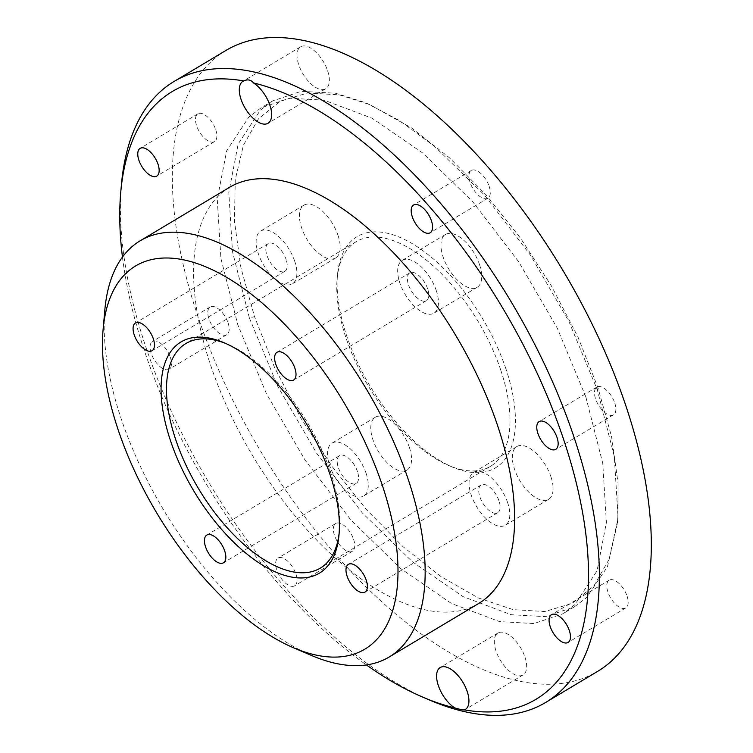 <?xml version="1.0" encoding="UTF-8"?>
<svg xmlns="http://www.w3.org/2000/svg" width="753" height="753" viewBox="0 0 753 753"><rect width="100%" height="100%" fill="white"/><g stroke="black" fill="none" stroke-linecap="round" stroke-linejoin="round"><path stroke-width="0.56" stroke-dasharray="3.77 2.82" d="M249.365 317.935L277.913 386.666L316.552 453.127L362.344 512.953L412.362 561.757L463.114 596.64L511.118 614.712L545.501 616.641L574.134 607.022L586.371 597.797L607.426 566.821L617.404 523.279L617.949 515.56L614.279 456.337L597.383 390.026L568.835 321.296L530.197 254.825L484.414 195.008L434.387 146.204L399.504 120.602L365.902 102.822L335.631 93.25L301.247 91.311L272.614 100.94L260.378 110.154L238.174 144.002L228.808 192.392L232.47 251.615L249.365 317.935L254.523 316.674L240.904 267.635L234.437 221.109L235.256 179.685L243.417 145.178L258.533 118.739L280.389 101.118L307.695 92.967L339.358 94.869L369.582 104.507L411.646 128.001L449.485 157.819L486.061 194.867L520.483 238.108L551.507 286.112L577.946 336.996L597.995 387.823L611.615 436.872L618.081 483.398L617.827 519.401L609.102 559.328L593.985 585.759L572.139 603.388L544.833 611.53L513.16 609.638L478.211 597.901L440.872 576.497L403.034 546.687L366.457 509.64L332.035 466.399L301.012 418.386L274.581 367.511L254.523 316.674M585.843 396.925L602.739 463.246L606.4 522.469L597.035 570.859L574.831 604.706L562.595 613.921L533.962 623.55L499.578 621.611L451.574 603.548L400.822 568.656L350.794 519.852L305.012 460.027L266.374 393.565L237.826 324.835L220.93 258.524L217.259 199.3L226.634 150.901L248.838 117.063L261.075 107.839L289.707 98.219L324.091 100.149L372.086 118.221L422.847 153.104L472.865 201.908L518.657 261.733L557.295 328.195L585.843 396.925M122.457 257.074A354.136 172.371 -120.9 0 0 366.41 664.937M295.891 573.908A16.171 7.869 59.1 0 1 294.639 585.806A16.171 7.869 59.1 0 1 279.589 575.97A16.171 7.869 59.1 0 1 278.045 558.058A16.171 7.869 59.1 0 1 295.891 573.908M170.329 357.327A16.171 7.869 59.1 0 1 169.067 369.224A16.171 7.869 59.1 0 1 154.017 359.388A16.171 7.869 59.1 0 1 152.473 341.476A16.171 7.869 59.1 0 1 170.329 357.327M229.637 187.281A242.513 118.033 -120.9 0 0 252.82 455.989A242.513 118.033 -120.9 0 0 478.597 603.53M226.098 50.347A361.835 176.117 -120.9 0 0 260.689 451.282A361.835 176.117 -120.9 0 0 597.571 671.412M215.734 129.695A16.171 7.869 59.1 0 1 214.473 141.583A16.171 7.869 59.1 0 1 199.423 131.747A16.171 7.869 59.1 0 1 197.879 113.835A16.171 7.869 59.1 0 1 215.734 129.695M353.609 539.393A16.171 7.869 59.1 0 1 352.357 551.29A16.171 7.869 59.1 0 1 337.306 541.454A16.171 7.869 59.1 0 1 335.753 523.533A16.171 7.869 59.1 0 1 353.609 539.393M489.158 186.33A16.171 7.869 59.1 0 1 487.906 198.227A16.171 7.869 59.1 0 1 472.856 188.391A16.171 7.869 59.1 0 1 471.312 170.479A16.171 7.869 59.1 0 1 489.158 186.33M627.042 596.028A16.171 7.869 59.1 0 1 625.79 607.925A16.171 7.869 59.1 0 1 610.73 598.089A16.171 7.869 59.1 0 1 609.186 580.177A16.171 7.869 59.1 0 1 627.042 596.028M614.73 402.911A16.171 7.869 59.1 0 1 613.479 414.809A16.171 7.869 59.1 0 1 598.428 404.973A16.171 7.869 59.1 0 1 596.875 387.061A16.171 7.869 59.1 0 1 614.73 402.911M228.037 322.811A16.171 7.869 59.1 0 1 226.785 334.709A16.171 7.869 59.1 0 1 211.734 324.872A16.171 7.869 59.1 0 1 210.191 306.951A16.171 7.869 59.1 0 1 228.037 322.811M327.63 70.763A24.444 11.897 59.1 0 1 325.738 88.75A24.444 11.897 59.1 0 1 302.979 73.879A24.444 11.897 59.1 0 1 300.645 46.799A24.444 11.897 59.1 0 1 301.445 46.394A24.444 11.897 59.1 0 1 327.63 70.763M524.916 656.983A24.444 11.897 59.1 0 1 523.024 674.97A24.444 11.897 59.1 0 1 512.435 673.342A24.444 11.897 59.1 0 1 496.312 651.816A24.444 11.897 59.1 0 1 497.931 633.019A24.444 11.897 59.1 0 1 524.916 656.983M429.907 700.186A361.835 176.117 59.1 0 1 121.44 184.457M311.582 655.496A242.513 118.033 59.1 0 1 104.846 309.85M339.17 532.804A130.881 63.704 -120.9 0 0 339.358 530.865A130.881 63.704 -120.9 0 0 330.454 471.839A130.881 63.704 -120.9 0 0 227.792 344.328A130.881 63.704 -120.9 0 0 225.994 343.584M500.717 369.996A130.881 63.704 59.1 0 1 490.561 466.295A130.881 63.704 59.1 0 1 448.703 465.467A130.881 63.704 59.1 0 1 337.128 278.93A130.881 63.704 59.1 0 1 356.197 241.657A130.881 63.704 59.1 0 1 500.717 369.996M366.09 473.289A30.798 14.985 -120.9 0 0 332.082 443.093A30.798 14.985 -120.9 0 0 335.029 477.214A30.798 14.985 -120.9 0 0 363.699 495.954A30.798 14.985 -120.9 0 0 366.09 473.289M357.44 471.5A16.171 7.869 -120.9 0 0 339.594 455.65A16.171 7.869 -120.9 0 0 341.137 473.562A16.171 7.869 -120.9 0 0 356.188 483.398A16.171 7.869 -120.9 0 0 357.44 471.5M409.378 447.404A30.798 14.985 59.1 0 1 406.987 470.06A30.798 14.985 59.1 0 1 378.317 451.329A30.798 14.985 59.1 0 1 375.371 417.2A30.798 14.985 59.1 0 1 409.378 447.404M294.715 261.216A30.798 14.985 -120.9 0 0 260.707 231.011A30.798 14.985 -120.9 0 0 263.654 265.141A30.798 14.985 -120.9 0 0 292.324 283.872A30.798 14.985 -120.9 0 0 294.715 261.216M286.074 259.418A16.171 7.869 -120.9 0 0 268.219 243.567A16.171 7.869 -120.9 0 0 269.762 261.479A16.171 7.869 -120.9 0 0 284.813 271.315A16.171 7.869 -120.9 0 0 286.074 259.418M338.003 235.322A30.798 14.985 59.1 0 1 335.612 257.978A30.798 14.985 59.1 0 1 306.942 239.247A30.798 14.985 59.1 0 1 303.996 205.127A30.798 14.985 59.1 0 1 338.003 235.322M436.26 290.536A30.798 14.985 -120.9 0 0 402.253 260.331A30.798 14.985 -120.9 0 0 405.199 294.461A30.798 14.985 -120.9 0 0 433.869 313.192A30.798 14.985 -120.9 0 0 436.26 290.536M427.61 288.738A16.171 7.869 -120.9 0 0 409.764 272.887A16.171 7.869 -120.9 0 0 411.307 290.799A16.171 7.869 -120.9 0 0 426.358 300.635A16.171 7.869 -120.9 0 0 427.61 288.738M479.539 264.642A30.798 14.985 59.1 0 1 477.157 287.298A30.798 14.985 59.1 0 1 448.487 268.567A30.798 14.985 59.1 0 1 445.541 234.447A30.798 14.985 59.1 0 1 479.539 264.642M507.626 502.609A30.798 14.985 -120.9 0 0 473.628 472.413A30.798 14.985 -120.9 0 0 476.564 506.534A30.798 14.985 -120.9 0 0 505.235 525.274A30.798 14.985 -120.9 0 0 507.626 502.609M498.985 500.82A16.171 7.869 -120.9 0 0 481.129 484.97A16.171 7.869 -120.9 0 0 482.682 502.882A16.171 7.869 -120.9 0 0 497.733 512.718A16.171 7.869 -120.9 0 0 498.985 500.82M550.914 476.724A30.798 14.985 59.1 0 1 548.523 499.38A30.798 14.985 59.1 0 1 519.852 480.649A30.798 14.985 59.1 0 1 516.916 446.52A30.798 14.985 59.1 0 1 550.914 476.724M505.875 368.744A134.731 65.577 -120.9 0 0 409.641 242.146A134.731 65.577 -120.9 0 0 337.476 274.996A134.731 65.577 -120.9 0 0 452.337 467.02A134.731 65.577 -120.9 0 0 505.875 368.744M597.995 387.823L597.383 390.026M574.134 607.022L562.595 613.921M497.931 633.019L440.213 667.535M523.024 674.97L465.307 709.486M356.197 241.657L185.935 343.5M490.561 466.295L320.298 568.139M375.371 417.2L332.082 443.093M406.987 470.06L363.699 495.954M303.996 205.127L260.707 231.011M335.612 257.978L292.324 283.872M445.541 234.447L402.253 260.331M477.157 287.298L433.869 313.192M516.916 446.52L473.628 472.413M548.523 499.38L505.235 525.274M268.219 243.567L135.474 322.971M284.813 271.315L152.068 350.719M409.764 272.887L277.01 352.291M426.358 300.635L293.614 380.039M481.129 484.97L348.385 564.364M497.733 512.718L364.979 592.112M339.594 455.65L206.849 535.044M356.188 483.398L223.443 562.792M365.949 103.001L369.563 104.545M448.703 465.467L452.337 467.02M337.128 278.93L337.476 274.996M227.792 344.328L224.159 342.775M339.358 530.865L339.01 534.799M617.432 523.279L617.78 519.391M197.879 113.835L140.162 148.36M214.473 141.583L156.756 176.108M335.753 523.533L278.045 558.058M352.357 551.29L294.639 585.806M471.312 170.479L413.595 204.995M487.906 198.227L430.189 232.752M609.186 580.177L551.469 614.702M625.79 607.925L568.073 642.45M596.875 387.061L539.167 421.576M613.479 414.809L555.761 449.334M210.191 306.951L152.473 341.476M226.785 334.709L169.067 369.224M300.645 46.799L242.927 81.315M325.738 88.75L268.021 123.276M272.614 100.94L261.075 107.839"/><path stroke-width="1.13" d="M366.41 664.937A354.136 172.371 -120.9 0 0 422.64 697.08A354.136 172.371 -120.9 0 0 454.718 707.867A24.444 11.897 59.1 0 1 438.604 686.341A24.444 11.897 59.1 0 1 440.213 667.535A24.444 11.897 59.1 0 1 462.973 682.406A24.444 11.897 59.1 0 1 465.307 709.486A24.444 11.897 59.1 0 1 464.507 709.891A354.136 172.371 -120.9 0 0 563.385 438.754A354.136 172.371 -120.9 0 0 253.516 82.943A24.444 11.897 59.1 0 1 269.63 104.469A24.444 11.897 59.1 0 1 268.021 123.276A24.444 11.897 59.1 0 1 245.262 108.404A24.444 11.897 59.1 0 1 242.927 81.315A24.444 11.897 59.1 0 1 243.727 80.919A354.136 172.371 -120.9 0 0 120.744 192.326A354.136 172.371 -120.9 0 0 122.457 257.074M158.017 164.21A16.171 7.869 59.1 0 1 156.756 176.108A16.171 7.869 59.1 0 1 141.705 166.272A16.171 7.869 59.1 0 1 140.162 148.36A16.171 7.869 59.1 0 1 158.017 164.21M431.45 220.855A16.171 7.869 59.1 0 1 430.189 232.752A16.171 7.869 59.1 0 1 415.138 222.916A16.171 7.869 59.1 0 1 413.595 204.995A16.171 7.869 59.1 0 1 431.45 220.855M569.324 630.553A16.171 7.869 59.1 0 1 568.073 642.45A16.171 7.869 59.1 0 1 553.022 632.614A16.171 7.869 59.1 0 1 551.469 614.702A16.171 7.869 59.1 0 1 569.324 630.553M557.013 437.437A16.171 7.869 59.1 0 1 555.761 449.334A16.171 7.869 59.1 0 1 540.71 439.498A16.171 7.869 59.1 0 1 539.167 421.576A16.171 7.869 59.1 0 1 557.013 437.437M389.141 657.03L478.597 603.53A242.513 118.033 -120.9 0 0 497.422 425.087A242.513 118.033 -120.9 0 0 229.637 187.281L140.171 240.791A242.513 118.033 59.1 0 1 407.957 478.597A242.513 118.033 59.1 0 1 389.141 657.03A242.513 118.033 59.1 0 1 311.582 655.496L293.435 647.731A223.264 108.667 -120.9 0 0 382.157 484.876A223.264 108.667 -120.9 0 0 222.69 275.08A223.264 108.667 -120.9 0 0 103.105 329.513A223.264 108.667 -120.9 0 0 293.435 647.731M545.624 702.483L597.571 671.412A361.835 176.117 -120.9 0 0 625.649 405.17A361.835 176.117 -120.9 0 0 226.098 50.347L174.15 81.418A361.835 176.117 59.1 0 1 247.106 70.631A361.835 176.117 59.1 0 1 573.701 436.241A361.835 176.117 59.1 0 1 545.624 702.483A361.835 176.117 59.1 0 1 429.907 700.186L422.64 697.08M120.744 192.326L121.44 184.457A361.835 176.117 59.1 0 1 174.15 81.418M103.105 329.513L104.846 309.85A242.513 118.033 59.1 0 1 140.171 240.791M253.516 82.943C251.031 79.771 247.765 79.093 243.727 80.919M454.718 707.867C459.885 709.43 463.142 710.107 464.507 709.891M225.994 343.584A130.881 63.704 -120.9 0 0 185.935 343.5A130.881 63.704 -120.9 0 0 198.444 488.518A130.881 63.704 -120.9 0 0 320.298 568.139A130.881 63.704 -120.9 0 0 339.17 532.804M153.32 338.822A16.171 7.869 59.1 0 1 152.068 350.719A16.171 7.869 59.1 0 1 137.018 340.883A16.171 7.869 59.1 0 1 135.474 322.971A16.171 7.869 59.1 0 1 153.32 338.822M294.865 368.142A16.171 7.869 59.1 0 1 293.614 380.039A16.171 7.869 59.1 0 1 278.563 370.203A16.171 7.869 59.1 0 1 277.01 352.291A16.171 7.869 59.1 0 1 294.865 368.142M366.24 580.224A16.171 7.869 59.1 0 1 364.979 592.112A16.171 7.869 59.1 0 1 349.929 582.285A16.171 7.869 59.1 0 1 348.385 564.364A16.171 7.869 59.1 0 1 366.24 580.224M224.695 550.904A16.171 7.869 59.1 0 1 223.443 562.792A16.171 7.869 59.1 0 1 208.393 552.956A16.171 7.869 59.1 0 1 206.849 535.044A16.171 7.869 59.1 0 1 224.695 550.904M329.842 474.032A134.731 65.577 59.1 0 1 339.01 534.799A134.731 65.577 59.1 0 1 253.573 559.131A134.731 65.577 59.1 0 1 162.309 406.545A134.731 65.577 59.1 0 1 224.159 342.775A134.731 65.577 59.1 0 1 329.842 474.032"/></g></svg>
